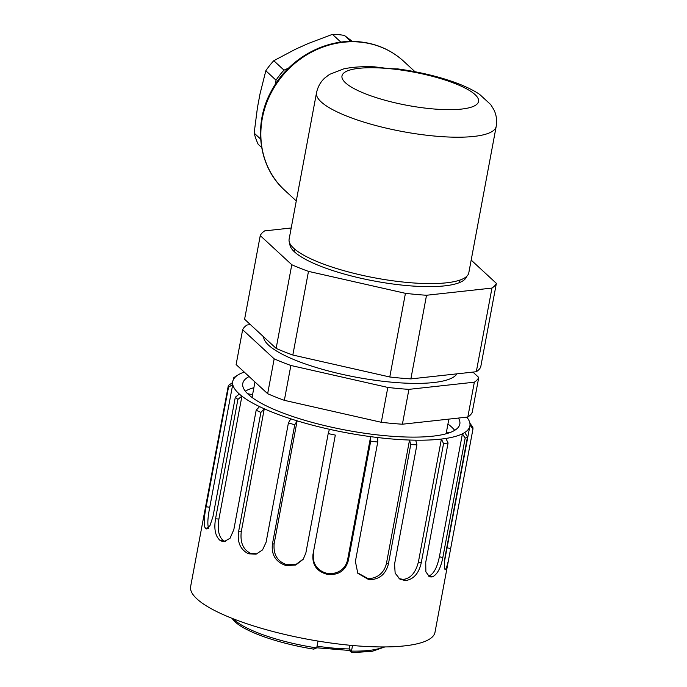 <?xml version="1.0" encoding="UTF-8"?>
<svg xmlns="http://www.w3.org/2000/svg" width="687" height="687" viewBox="0 0 687 687"><rect width="100%" height="100%" fill="white"/><g stroke="black" fill="none" stroke-linecap="round" stroke-linejoin="round"><path stroke-width="1.03" d="M233.382 618.858A80.431 19.597 10.6 0 0 316.716 647.927L317.995 641.074M352.534 645.497L351.486 651.096L352.259 652.556M397.215 68.915L388.481 68.571L375.136 66.922M375.136 66.871C363.165 66.313 352.706 66.983 343.749 68.88L329.571 74.376L324.96 77.854C320.64 81.71 317.823 86.691 316.518 92.805L289.115 239.188A91.397 22.267 10.6 0 0 407.631 282.486A91.397 22.267 10.6 0 0 468.8 272.816L496.194 126.425C497.182 120.285 496.366 114.652 493.764 109.516L490.75 104.613L479.655 94.411C462.986 83.041 430.869 73.389 397.223 68.829M349.872 650.349L349.125 648.914A73.123 17.81 -169.4 0 1 317.042 646.158M349.812 645.248L349.125 648.914L351.486 651.096A80.431 19.597 10.6 0 0 383.466 646.948M316.716 647.927L313.384 649.017M232.197 618.394L232.575 619.03M204.065 514.821L190.634 586.543A124.304 30.28 10.6 0 0 259.686 627.798A124.304 30.28 10.6 0 0 393.239 646.725A124.304 30.28 10.6 0 0 435 632.28L448.422 560.549L446.146 569.042A124.304 30.28 -169.4 0 1 445.957 569.308L445.288 569.712M444.721 568.982L445.957 569.308C444.085 570.571 443.811 566.234 445.142 556.298L467.486 436.889A124.304 30.28 -169.4 0 1 465.159 438.194L442.814 557.604C440.805 567.917 437.396 574.315 432.595 576.788A124.304 30.28 -169.4 0 1 432.011 576.951L429.555 576.857L425.871 571.867L425.725 562.395L448.07 442.986A124.304 30.28 -169.4 0 1 443.553 443.604L421.208 563.005C418.847 573.233 413.806 579.064 406.086 580.489A124.304 30.28 -169.4 0 1 405.639 580.506A124.304 30.28 -169.4 0 1 405.184 580.524L399.954 579.218L395.154 573.164L394.553 564.182L416.906 444.772A124.304 30.28 -169.4 0 1 410.74 444.626L388.395 564.036C385.733 574.152 379.542 579.364 369.829 579.682A124.304 30.28 -169.4 0 1 368.713 579.596L357.798 573.302L355.394 561.442L377.747 442.033A124.304 30.28 -169.4 0 1 370.688 441.14L348.335 560.549C345.467 570.553 338.751 575.199 328.188 574.478A124.304 30.28 -169.4 0 1 326.986 574.272C316.759 571.438 312.087 564.851 312.971 554.512L335.316 435.103A124.304 30.28 -169.4 0 1 328.206 433.574L305.861 552.983L303.233 559.261L295.702 565.066L286.187 565.504A124.304 30.28 -169.4 0 1 285.053 565.203C275.539 561.605 271.313 554.607 272.395 544.224L294.74 424.815A124.304 30.28 -169.4 0 1 288.437 422.831L266.092 542.241L262.546 549.909L256.114 554.151L248.892 553.834A124.304 30.28 -169.4 0 1 247.964 553.482C240.33 549.437 237.195 542.206 238.561 531.815L260.905 412.406A124.304 30.28 -169.4 0 1 256.174 410.216L233.829 529.617L230.051 538.239L224.039 541.699L220.81 540.884A124.304 30.28 -169.4 0 1 220.192 540.514C215.375 536.392 213.829 529.153 215.546 518.788L237.9 399.379A124.304 30.28 -169.4 0 1 235.306 397.241L212.961 516.641L209.964 525.641L206.409 528.913L205.31 528.209A124.304 30.28 -169.4 0 1 205.087 527.874C203.695 524.061 204.048 517.01 206.143 506.714L228.488 387.305A124.304 30.28 -169.4 0 1 228.35 385.467L204.03 514.984M233.477 379.439L233.812 377.635L237.874 375.042A120.646 29.395 10.6 0 0 232.713 381.586A120.646 29.395 10.6 0 0 232.601 382.599A120.646 29.395 10.6 0 0 232.738 384.437A120.646 29.395 10.6 0 0 239.316 394.012A120.646 29.395 10.6 0 0 241.91 396.159A120.646 29.395 10.6 0 0 259.54 406.61A120.646 29.395 10.6 0 0 264.272 408.799A120.646 29.395 10.6 0 0 290.833 418.855A120.646 29.395 10.6 0 0 297.127 420.839A120.646 29.395 10.6 0 0 329.417 429.289A120.646 29.395 10.6 0 0 336.527 430.818A120.646 29.395 10.6 0 0 370.645 436.649A120.646 29.395 10.6 0 0 377.704 437.542A120.646 29.395 10.6 0 0 409.538 440.041A120.646 29.395 10.6 0 0 415.695 440.187A120.646 29.395 10.6 0 0 441.406 439.053A120.646 29.395 10.6 0 0 445.923 438.443A120.646 29.395 10.6 0 0 462.411 433.815A120.646 29.395 10.6 0 0 464.738 432.518A120.646 29.395 10.6 0 0 469.891 425.974A120.646 29.395 10.6 0 0 470.011 424.961A120.646 29.395 10.6 0 0 469.865 423.123A120.646 29.395 10.6 0 0 466.791 417.146M469.865 423.123L472.819 427.22A124.304 30.28 -169.4 0 1 472.957 429.057L448.422 560.549M249.098 376.553A110.409 26.896 10.6 0 0 242.777 383.466A110.409 26.896 10.6 0 0 304.109 420.109A110.409 26.896 10.6 0 0 422.737 436.923A110.409 26.896 10.6 0 0 459.826 424.085A110.409 26.896 10.6 0 0 458.435 418.065M244.237 372.071A120.646 29.395 10.6 0 0 240.201 373.737A120.646 29.395 10.6 0 0 237.874 375.042L237.341 375.385M232.601 382.599L228.35 385.467M228.488 387.305L232.738 384.437L209.741 507.324L206.143 506.714M208.719 528.475C207.294 525.134 207.629 518.084 209.741 507.324M239.316 394.012L235.306 397.241M237.9 399.379L241.91 396.159L218.904 519.054L215.546 518.788M220.192 540.514L223.558 540.763C218.81 537.122 217.264 529.883 218.904 519.054M225.448 541.468L223.558 540.763M259.54 406.61L256.174 410.216M260.905 412.406L264.272 408.799L241.274 531.695L238.561 531.815M247.964 553.482L250.661 553.336C243.181 549.772 240.046 542.558 241.274 531.695M257.05 553.851L250.661 553.336M290.833 418.855L288.437 422.831M294.74 424.815L297.127 420.839L274.13 543.735L272.395 544.224M285.053 565.203L286.754 564.697C277.454 561.562 273.246 554.572 274.13 543.735M303.491 558.883L296.226 564.267L286.754 564.697M329.417 429.289L328.206 433.574M335.316 435.103L312.971 554.512M326.986 574.272L327.484 573.456C318.485 571.412 311.864 564.147 313.53 553.713M370.688 441.14L370.645 436.649L347.648 559.544C345.467 570.03 336.475 574.512 327.484 573.456M377.747 442.033L377.704 437.542M368.713 579.596L368.043 578.626L357.455 572.769M410.74 444.626L409.538 440.041L386.541 562.928C384.394 573.447 376.321 578.755 367.94 578.566M416.906 444.772L415.695 440.187M405.184 580.524L403.243 579.407L399.044 578.609M443.553 443.604L441.406 439.053L418.409 561.949C415.695 572.657 410.637 578.48 403.243 579.407M448.07 442.986L445.923 438.443M432.011 576.951L428.207 576.032M465.159 438.194L462.411 433.815L439.405 556.71C437.147 567.548 433.729 573.937 429.135 575.886M467.486 436.889L464.738 432.518M469.891 425.974L444.36 562.164M470.011 424.961L472.957 429.057M447.941 424.034A110.409 26.896 -169.4 0 1 454.682 430.337M245.311 391.161A110.409 26.896 -169.4 0 1 253.881 387.717M252.584 394.656L247.586 393.694M449.693 432.655L446.438 432.029M267.647 393.694L236.122 364.565L242.64 329.708L274.173 358.837L267.647 393.694A120.646 29.395 -169.4 0 0 284.349 400.332L290.867 365.475A120.646 29.395 -169.4 0 1 274.173 358.837M402.402 424.214L408.92 389.357L474.348 382.187A120.646 29.395 -169.4 0 0 478.753 377.464L472.227 412.32A120.646 29.395 -169.4 0 1 467.821 417.035L402.402 424.214A120.646 29.395 -169.4 0 1 381.302 422.29L284.349 400.332M290.867 365.475L387.82 387.434L381.302 422.29M408.92 389.357A120.646 29.395 -169.4 0 1 387.82 387.434M474.348 382.187L467.821 417.035M478.753 377.464L472.939 372.096M250.412 324.625L247.045 324.994A120.646 29.395 -169.4 0 0 242.64 329.708M263.576 336.785A98.713 24.045 10.6 0 0 268.634 345.209A98.713 24.045 10.6 0 0 369.735 379.507A98.713 24.045 10.6 0 0 456.898 373.857M291.219 227.981L264.658 230.892A120.646 29.395 10.6 0 0 260.253 235.607L291.786 264.735A120.646 29.395 10.6 0 0 308.48 271.374L405.433 293.332A120.646 29.395 10.6 0 0 426.533 295.255L491.961 288.076A120.646 29.395 10.6 0 0 496.366 283.362L471.179 260.098M291.786 264.735L276.131 348.386L244.598 319.257L260.253 235.607M466.567 276.509A89.903 21.898 -169.4 0 1 465.777 278.175A89.903 21.898 -169.4 0 1 374.278 281.017A89.903 21.898 -169.4 0 1 290 245.276A89.903 21.898 -169.4 0 1 289.871 243.438M491.961 288.076L476.306 371.727A120.646 29.395 -169.4 0 0 480.711 367.013L496.366 283.362M426.533 295.255L410.878 378.898A120.646 29.395 -169.4 0 1 389.778 376.983L405.433 293.332M476.306 371.727L410.878 378.898M308.48 271.374L292.825 355.024A120.646 29.395 -169.4 0 1 276.131 348.386M389.778 376.983L292.825 355.024M352.414 41.443L344.402 35.441A76.772 69.421 132.7 0 0 332.439 34.35L308.257 43.496L295.453 49.249L273.787 60.714A76.772 69.421 132.7 0 0 265.826 70.761L260.004 93.964L257.453 107.576L254.156 133.106A76.772 69.421 132.7 0 0 258.149 144.236L261.67 147.49M254.156 133.106L260.665 139.118M265.826 70.761L276.028 80.19A76.772 69.421 -47.3 0 1 283.997 70.143L288.617 68.073M273.787 60.714L283.997 70.143M332.439 34.35L340.898 42.165M344.402 35.441L350.911 41.452M275.229 84.492L276.028 80.19M432.054 108.829A69.464 16.926 10.6 0 0 475.052 94.6A69.464 16.926 10.6 0 0 388.481 68.571A69.464 16.926 10.6 0 0 345.484 82.809A69.464 16.926 10.6 0 0 432.054 108.829M316.518 92.797A91.397 22.267 10.6 0 0 435.026 136.103A91.397 22.267 10.6 0 0 496.194 126.425M414.965 71.697L403.698 61.289A87.747 79.34 132.7 0 0 359.808 42.087A87.747 79.34 132.7 0 0 270.747 93.621A87.747 79.34 132.7 0 0 284.598 190.179M205.087 527.874L207.86 528.346M207.792 528.406L205.31 528.209M223.404 540.763L220.81 540.884M250.557 553.37L248.892 553.834M286.719 564.74L286.187 565.504M348.335 560.549L347.648 559.544M327.519 573.516L328.188 574.478M388.395 564.036L386.541 562.928M368.043 578.626L369.829 579.682M421.208 563.005L418.409 561.949M403.398 579.467L406.086 580.489M442.814 557.604L439.405 556.71M429.332 575.938L432.595 576.788M450.612 548.466L447.082 547.865M444.661 568.784L446.146 569.042M459.534 282.572L460.007 280.047M294.225 251.64L294.697 249.106M296.277 200.956L284.616 190.187C258.432 166.812 252.936 124.064 271.382 91.002C288.093 58.979 324.977 38.189 359.172 41.778C376.39 43.47 391.238 49.971 403.698 61.289M384.866 646.939L372.105 651.345L351.993 652.65M351.581 652.461L349.288 650.349M349.4 650.452L316.741 647.789M314.011 649.181C276.706 643.272 240.613 630.408 232.567 619.039M232.515 382.659L232.713 381.586M446.112 433.78L448.86 419.113M252.06 397.464L254.963 381.972"/></g></svg>
